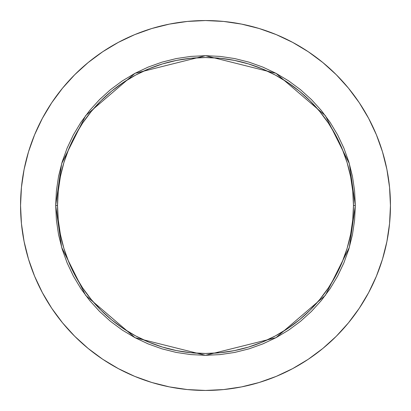 <?xml version="1.0" encoding="UTF-8"?>
<svg xmlns="http://www.w3.org/2000/svg" width="411" height="411" viewBox="0 0 411 411"><rect width="100%" height="100%" fill="white"/><g stroke="black" fill="none" stroke-linecap="round" stroke-linejoin="round"><path stroke-width="0.62" d="M353.46 205.5L355.31 205.5L349.319 247.448L325.348 295.386L275.997 337.683L205.5 355.31L135.003 337.683L85.652 295.386L61.681 247.448L55.691 205.5L57.54 205.5A147.96 147.96 0 0 1 205.5 57.54A147.96 147.96 0 0 1 353.46 205.5A147.96 147.96 0 0 1 205.5 353.46A147.96 147.96 0 0 1 57.54 205.5L58.254 220.003L60.381 234.368L63.911 248.45L68.801 262.12L75.013 275.247L82.477 287.7L91.124 299.367L100.875 310.125L111.633 319.876L123.3 328.523L135.753 335.987L148.88 342.199L162.55 347.09L176.632 350.619L190.997 352.746L205.5 353.46L220.003 352.746L234.368 350.619L248.45 347.09L262.12 342.199L275.247 335.987L287.7 328.523L299.367 319.876L310.125 310.125L319.876 299.367L328.523 287.7L335.987 275.247L342.199 262.12L347.09 248.45L350.619 234.368L352.746 220.003L353.46 205.5L352.746 190.997L350.619 176.632L347.09 162.55L342.199 148.88L335.987 135.753L328.523 123.3L319.876 111.633L310.125 100.875L299.367 91.124L287.7 82.477L275.247 75.013L262.12 68.801L248.45 63.911L234.368 60.381L220.003 58.254L205.5 57.54L190.997 58.254L176.632 60.381L162.55 63.911L148.88 68.801L135.753 75.013L123.3 82.477L111.633 91.124L100.875 100.875L91.124 111.633L82.477 123.3L75.013 135.753L68.801 148.88L63.911 162.55L60.381 176.632L58.254 190.997L57.54 205.5L55.691 205.5L56.41 190.817L58.568 176.273L62.143 162.011L67.096 148.171L73.379 134.88L80.936 122.273L89.696 110.461L99.57 99.57L110.461 89.696L122.273 80.936L134.88 73.379L148.171 67.096L162.011 62.143L176.273 58.568L190.817 56.41L205.5 55.691L220.183 56.41L234.727 58.568L248.989 62.143L262.829 67.096L276.12 73.379L288.728 80.936L300.539 89.696L311.43 99.57L321.304 110.461L330.064 122.273L337.621 134.88L343.904 148.171L348.857 162.011L352.433 176.273L354.59 190.817L355.31 205.5L354.59 220.183L352.433 234.727L348.857 248.989L343.904 262.829L337.621 276.12L330.064 288.728L321.304 300.539L311.43 311.43L300.539 321.304L288.728 330.064L276.12 337.621L262.829 343.904L248.989 348.857L234.727 352.433L220.183 354.59L205.5 355.31L190.817 354.59L176.273 352.433L162.011 348.857L148.171 343.904L134.88 337.621L122.273 330.064L110.461 321.304L99.57 311.43L89.696 300.539L80.936 288.728L73.379 276.12L67.096 262.829L62.143 248.989L58.568 234.727L56.41 220.183L55.691 205.5L61.681 163.552L85.652 115.614L135.003 73.317L205.5 55.691L275.997 73.317L325.348 115.614L349.319 163.552L355.31 205.5L353.46 205.5M20.55 205.5A184.95 184.95 0 0 1 205.5 20.55A184.95 184.95 0 0 1 390.45 205.5A184.95 184.95 0 0 1 205.5 390.45A184.95 184.95 0 0 1 20.55 205.5L21.439 223.63L24.105 241.581L28.513 259.187L34.627 276.279L42.39 292.683L51.719 308.255L62.534 322.83L74.72 336.28L88.17 348.466L102.745 359.281L118.317 368.61L134.721 376.373L151.813 382.487L169.419 386.895L187.37 389.561L205.5 390.45L223.63 389.561L241.581 386.895L259.187 382.487L276.279 376.373L292.683 368.61L308.255 359.281L322.83 348.466L336.28 336.28L348.466 322.83L359.281 308.255L368.61 292.683L376.373 276.279L382.487 259.187L386.895 241.581L389.561 223.63L390.45 205.5L389.561 187.37L386.895 169.419L382.487 151.813L376.373 134.721L368.61 118.317L359.281 102.745L348.466 88.17L336.28 74.72L322.83 62.534L308.255 51.719L292.683 42.39L276.279 34.627L259.187 28.513L241.581 24.105L223.63 21.439L205.5 20.55L187.37 21.439L169.419 24.105L151.813 28.513L134.721 34.627L118.317 42.39L102.745 51.719L88.17 62.534L74.72 74.72L62.534 88.17L51.719 102.745L42.39 118.317L34.627 134.721L28.513 151.813L24.105 169.419L21.439 187.37L20.55 205.5M382.487 151.813L376.373 134.721M308.255 51.719L292.683 42.39M151.813 28.513L134.721 34.627M51.719 102.745L42.39 118.317M28.513 259.187L34.627 276.279M102.745 359.281L118.317 368.61M259.187 382.487L276.279 376.373M359.281 308.255L368.61 292.683"/></g></svg>
